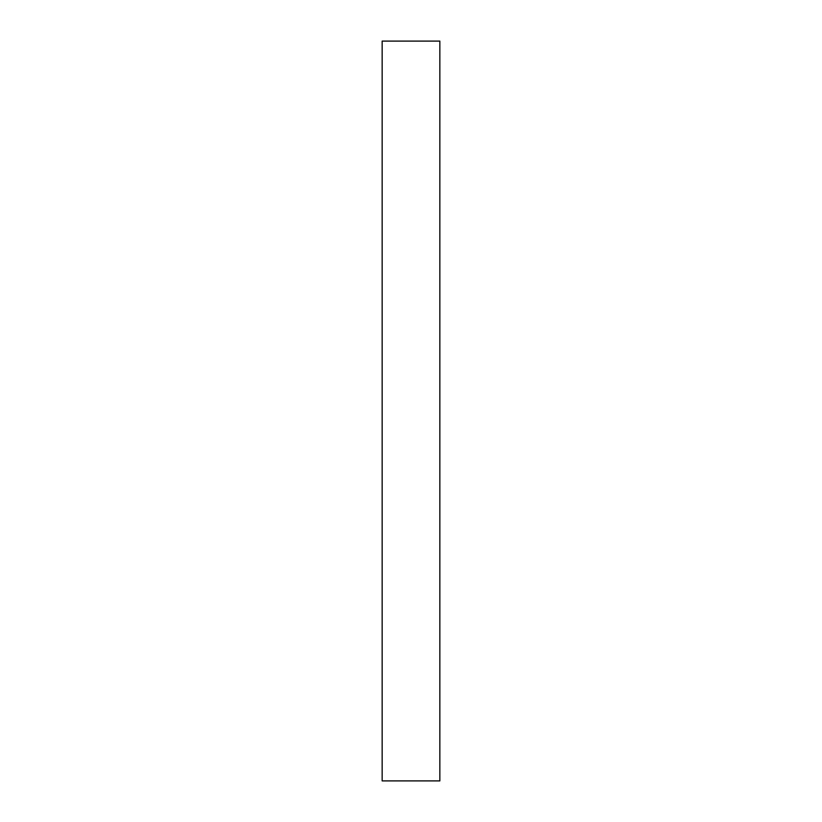 <?xml version="1.0" encoding="UTF-8"?>
<svg xmlns="http://www.w3.org/2000/svg" width="822" height="822" viewBox="0 0 822 822"><rect width="100%" height="100%" fill="white"/><g stroke="black" fill="none" stroke-linecap="round" stroke-linejoin="round"><path stroke-width="1.23" d="M439.842 780.9L382.158 780.9L439.842 780.9L439.842 41.1L382.158 41.1L439.842 41.1L439.842 780.9M382.158 41.1L382.158 780.9L382.158 41.1"/></g></svg>
